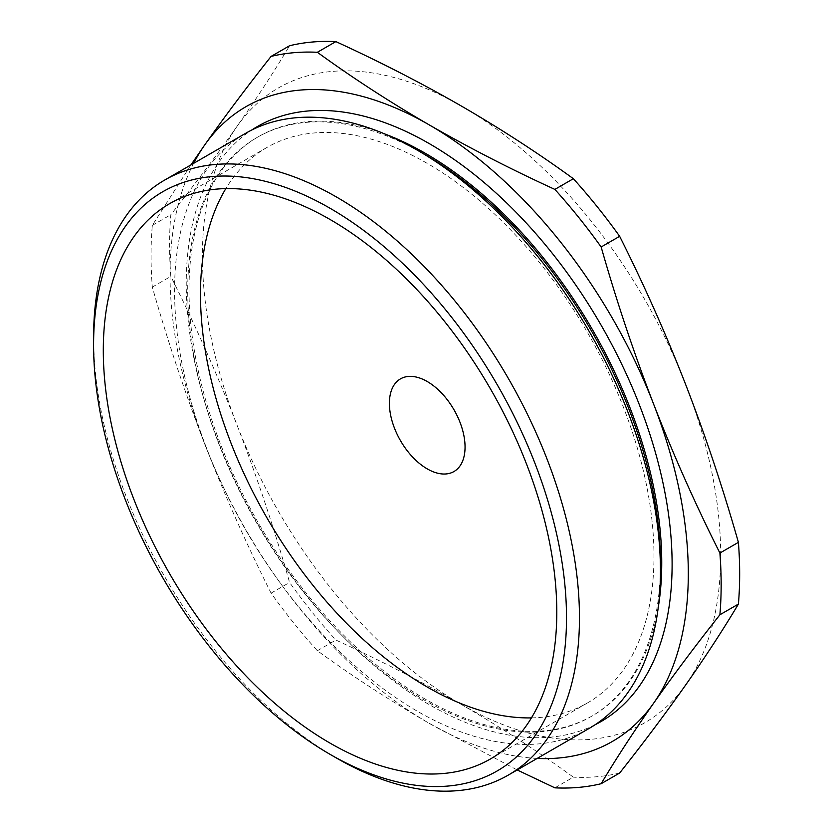 <?xml version="1.0" encoding="UTF-8"?>
<svg xmlns="http://www.w3.org/2000/svg" width="832" height="832" viewBox="0 0 832 832"><rect width="100%" height="100%" fill="white"/><g stroke="black" fill="none" stroke-linecap="round" stroke-linejoin="round"><path stroke-width="0.62" stroke-dasharray="4.16 3.12" d="M531.43 717.891A320.663 185.13 -120 0 0 587.558 702.894A320.663 185.13 -120 0 0 636.709 445.942A320.663 185.13 -120 0 0 427.222 163.374A320.663 185.13 -120 0 0 266.895 147.493A320.663 185.13 -120 0 0 225.846 188.604M589.285 728.343A343.564 198.359 60 0 1 417.508 711.329A343.564 198.359 60 0 1 193.066 408.574A343.564 198.359 60 0 1 245.731 133.266M660.442 563.472A334.266 192.993 60 0 1 591.209 716.498A334.266 192.993 60 0 1 424.081 699.941A334.266 192.993 60 0 1 205.702 405.382A334.266 192.993 60 0 1 256.942 137.519A334.266 192.993 60 0 1 424.081 154.076M658.237 607.526A334.266 192.993 60 0 1 592.509 715.749A334.266 192.993 60 0 1 425.37 699.192A334.266 192.993 60 0 1 207.002 404.633A334.266 192.993 60 0 1 258.242 136.781A334.266 192.993 60 0 1 384.831 133.973M595.026 724.807A343.564 198.359 60 0 1 429.166 704.59A343.564 198.359 60 0 1 206.336 407.15A343.564 198.359 60 0 1 251.659 130.073M554.861 787.842L573.362 777.161C538.418 751.754 501.155 727.563 461.562 704.59C421.928 681.814 380.037 660.296 335.868 640.047A403.114 232.742 60 0 1 289.578 582.452C274.321 528.83 256.849 476.476 237.141 425.422C217.266 374.462 195.156 324.782 170.83 276.401A403.114 232.742 60 0 1 170.83 214.677C195.156 183.893 217.266 154.409 237.141 126.194C256.849 98.093 274.321 71.271 289.578 45.739M190.944 164.902L152.318 225.358A403.114 232.742 -120 0 0 152.318 287.082C167.575 340.714 185.047 393.058 204.755 444.122C224.63 495.082 246.74 544.752 271.076 593.143A403.114 232.742 -120 0 0 317.366 650.728C352.446 676.229 389.719 700.419 429.166 723.299L517.192 769.964M317.366 650.728L335.868 640.047M619.653 773.032A403.114 232.742 60 0 1 573.362 777.161M152.318 225.358L170.83 214.677M152.318 287.082L170.83 276.401M271.076 593.143L289.578 582.452M537.191 758.42A366.465 211.578 60 0 1 429.166 723.299A366.465 211.578 60 0 1 204.755 444.122A366.465 211.578 60 0 1 193.627 163.353M336.523 758.077A343.564 198.359 60 0 1 93.59 337.303M237.141 425.422A366.465 211.578 -120 0 0 461.562 704.59A366.465 211.578 -120 0 0 685.974 684.549A366.465 211.578 -120 0 0 685.974 385.33A366.465 211.578 60 0 0 461.562 106.153A366.465 211.578 -120 0 0 237.141 126.194A366.465 211.578 -120 0 0 237.141 425.422M266.895 147.493L169.718 203.601M591.209 716.498L592.509 715.749M256.942 137.519L258.242 136.781M587.558 702.894L490.381 759.002"/><path stroke-width="1.25" d="M427.222 381.514A53.498 30.888 -120 0 0 389.397 403.354A53.498 30.888 -120 0 0 427.222 468.874A53.498 30.888 -120 0 0 465.057 447.034A53.498 30.888 -120 0 0 427.222 381.514M330.054 219.482A320.663 185.13 -120 0 0 169.718 203.601A320.663 185.13 -120 0 0 120.567 460.554A320.663 185.13 -120 0 0 330.054 743.122A320.663 185.13 -120 0 0 490.381 759.002A320.663 185.13 -120 0 0 539.531 502.05A320.663 185.13 -120 0 0 330.054 219.482M225.846 188.604A320.663 185.13 -120 0 0 427.222 687.014A320.663 185.13 -120 0 0 531.43 717.891M93.59 344.781L93.59 337.303A343.564 198.359 60 0 1 164.746 180.024A343.564 198.359 60 0 1 336.534 197.038A343.564 198.359 60 0 1 560.976 499.793A343.564 198.359 60 0 1 508.31 775.091A343.564 198.359 60 0 1 336.534 758.077A343.564 198.359 60 0 1 336.523 758.077L330.054 754.343A334.402 193.066 -120 0 0 566.509 617.812A334.402 193.066 -120 0 0 330.054 208.26A334.402 193.066 -120 0 0 93.59 344.781A334.402 193.066 -120 0 0 330.044 754.333A334.402 193.066 -120 0 0 330.054 754.343M660.442 571.064L660.442 563.472A334.266 192.993 60 0 0 424.081 154.086A334.266 192.993 60 0 1 424.081 154.086L417.508 150.29A343.564 198.359 60 0 1 660.442 571.064A343.564 198.359 60 0 1 589.285 728.343L508.31 775.091M384.831 133.973A334.266 192.993 60 0 1 425.37 153.327A334.266 192.993 60 0 1 658.237 607.526M251.659 130.073A343.564 198.359 60 0 1 429.166 143.551A343.564 198.359 60 0 1 655.158 451.61A343.564 198.359 60 0 1 595.026 724.807M517.192 769.964L554.861 787.842A403.114 232.742 -120 0 0 601.151 783.713L619.653 773.032C643.989 742.248 666.099 712.754 685.974 684.549C705.682 656.438 723.154 629.626 738.41 604.084L719.898 614.775A403.114 232.742 -120 0 0 719.898 553.051L738.41 542.36A403.114 232.742 60 0 1 738.41 604.084M601.151 783.713C616.408 758.17 633.88 731.359 653.588 703.248C673.462 675.043 695.573 645.549 719.898 614.775M719.898 553.051C695.573 504.66 673.462 454.99 653.588 404.03C633.88 352.966 616.408 300.622 601.151 246.99L619.653 236.309C643.989 284.69 666.099 334.37 685.974 385.33C705.682 436.384 723.154 488.738 738.41 542.36M601.151 246.99A403.114 232.742 -120 0 0 554.861 189.405L573.362 178.714A403.114 232.742 60 0 1 619.653 236.309M554.861 189.405C510.848 169.229 468.946 147.711 429.166 124.852C389.719 101.972 352.446 77.782 317.366 52.281L335.868 41.6C380.037 61.859 421.928 83.366 461.562 106.153C501.155 129.116 538.418 153.306 573.362 178.714M317.366 52.281A403.114 232.742 -120 0 0 271.076 56.42L289.578 45.739A403.114 232.742 60 0 1 335.868 41.6M271.076 56.42C246.74 87.194 224.63 116.688 204.755 144.893L190.944 164.902M193.627 163.353A366.465 211.578 60 0 1 204.755 144.893A366.465 211.578 60 0 1 429.166 124.852A366.465 211.578 60 0 1 653.588 404.03A366.465 211.578 60 0 1 653.588 703.248A366.465 211.578 60 0 1 537.191 758.42M164.746 180.024L245.731 133.266A343.564 198.359 60 0 1 417.508 150.29L424.081 154.086M330.044 754.333L336.523 758.077"/></g></svg>
